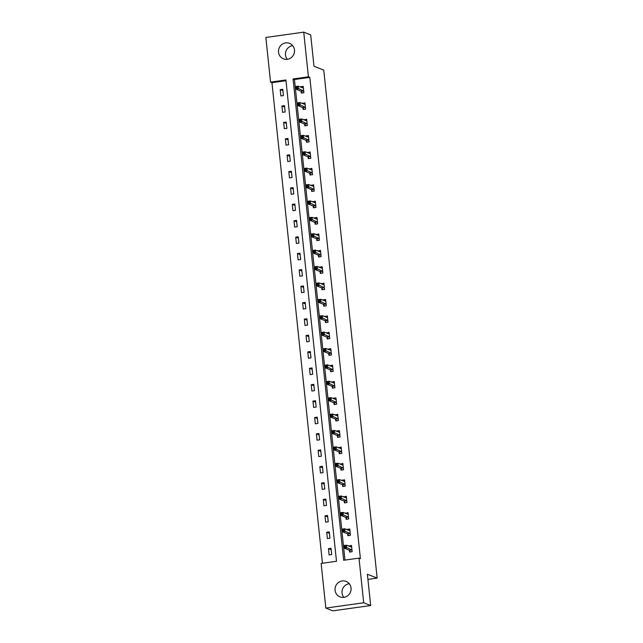 <?xml version="1.0" encoding="UTF-8"?>
<svg xmlns="http://www.w3.org/2000/svg" width="643" height="643" viewBox="0 0 643 643"><rect width="100%" height="100%" fill="white"/><g stroke="black" fill="none" stroke-linecap="round" stroke-linejoin="round"><path stroke-width="0.96" d="M287.276 59.301A8.319 7.981 111.7 0 1 292.702 45.653M294.486 49.977A8.319 7.981 111.7 0 1 283.434 58.826A8.319 7.981 111.7 0 1 278.523 52.212A8.319 7.981 111.7 0 1 289.575 43.362A8.319 7.981 111.7 0 1 294.486 49.977M343.828 597.347A8.319 7.981 111.7 0 1 349.245 583.699M351.038 588.015A8.319 7.981 111.7 0 1 339.986 596.865A8.319 7.981 111.7 0 1 335.067 590.258A8.319 7.981 111.7 0 1 346.119 581.409A8.319 7.981 111.7 0 1 351.038 588.015M303.721 32.15L310.698 34.915L313.985 66.237L323.75 70.111L377.144 578.097L367.378 574.223L370.673 605.537L332.809 610.85L325.832 608.085L321.138 563.421L336.49 561.267L285.902 79.973L270.55 82.127L265.856 37.463L303.721 32.15L308.415 76.814L293.063 78.968L343.651 560.262L359.003 558.108L363.697 602.772L325.832 608.085M285.982 80.713L271.949 82.682L322.456 563.236M271.949 82.682L270.55 82.127M367.925 579.391L377.144 578.097M331.675 554.587L331.008 548.278L328.452 548.64L329.112 554.949L331.675 554.587M329.947 538.191L329.288 531.89L326.724 532.251L327.391 538.553L329.947 538.191M328.227 521.803L327.56 515.493L325.004 515.855L325.671 522.156L328.227 521.803M326.499 505.406L325.84 499.105L323.284 499.458L323.943 505.768L326.499 505.406M324.779 489.01L324.12 482.708L321.556 483.07L322.223 489.371L324.779 489.01M323.059 472.621L322.392 466.312L319.836 466.673L320.495 472.983L323.059 472.621M321.331 456.225L320.672 449.923L318.116 450.277L318.775 456.586L321.331 456.225M319.611 439.836L318.952 433.527L316.388 433.888L317.055 440.19L319.611 439.836M317.891 423.44L317.224 417.138L314.668 417.492L315.327 423.801L317.891 423.44M316.163 407.043L315.504 400.742L312.94 401.103L313.607 407.405L316.163 407.043M314.443 390.655L313.776 384.345L311.22 384.707L311.887 391.008L314.443 390.655M312.715 374.258L312.056 367.957L309.5 368.31L310.159 374.62L312.715 374.258M310.995 357.862L310.336 351.56L307.772 351.922L308.439 358.223L310.995 357.862M309.275 341.473L308.608 335.164L306.052 335.525L306.711 341.835L309.275 341.473M307.547 325.077L306.888 318.775L304.332 319.129L304.991 325.438L307.547 325.077M305.827 308.688L305.168 302.379L302.604 302.74L303.271 309.042L305.827 308.688M304.107 292.292L303.44 285.99L300.884 286.344L301.543 292.653L304.107 292.292M302.379 275.895L301.72 269.594L299.156 269.956L299.823 276.257L302.379 275.895M300.659 259.507L299.992 253.197L297.436 253.559L298.103 259.86L300.659 259.507M298.931 243.11L298.272 236.809L295.716 237.163L296.375 243.472L298.931 243.11M297.211 226.722L296.552 220.412L293.988 220.774L294.655 227.075L297.211 226.722M295.491 210.325L294.824 204.016L292.268 204.378L292.927 210.687L295.491 210.325M293.763 193.929L293.104 187.627L290.548 187.981L291.207 194.29L293.763 193.929M292.043 177.54L291.383 171.231L288.82 171.593L289.487 177.894L292.043 177.54M290.323 161.144L289.655 154.842L287.099 155.196L287.759 161.506L290.323 161.144M288.594 144.747L287.935 138.446L285.379 138.808L286.039 145.109L288.594 144.747M286.874 128.359L286.207 122.049L283.651 122.411L284.319 128.713L286.874 128.359M285.154 111.962L284.487 105.661L281.931 106.015L282.59 112.324L285.154 111.962M283.426 95.574L282.767 89.264L280.203 89.626L280.87 95.928L283.426 95.574M359.003 558.108L360.393 558.663L309.813 77.369L294.462 79.523L344.969 560.077M349.398 550.376L349.583 552.072L352.139 551.718L351.48 545.409L348.956 546.172M347.678 533.979L347.855 535.683L350.419 535.322L349.752 529.02L347.196 529.374L347.236 529.784M345.958 517.583L346.135 519.287L348.691 518.925L348.032 512.624L345.516 513.387M344.23 501.194L344.415 502.89L346.971 502.537L346.304 496.227L343.788 496.991M342.51 484.798L342.687 486.502L345.243 486.14L344.584 479.839L342.028 480.192L342.068 480.602M340.79 468.409L340.967 470.105L343.523 469.752L342.864 463.442L340.348 464.206M339.062 452.013L339.239 453.717L341.803 453.355L341.136 447.046L338.62 447.809M337.342 435.616L337.519 437.32L340.075 436.959L339.416 430.657L336.86 431.011L336.9 431.421M335.614 419.228L335.799 420.924L338.355 420.57L337.696 414.261L335.18 415.024M333.894 402.831L334.071 404.535L336.635 404.174L335.967 397.872L333.412 398.226L333.452 398.636M332.174 386.435L332.351 388.139L334.907 387.777L334.247 381.476L331.732 382.239M330.446 370.046L330.631 371.742L333.187 371.389L332.519 365.079L330.004 365.843M328.726 353.65L328.903 355.354L331.458 354.992L330.799 348.691L328.243 349.045L328.284 349.454M327.006 337.262L327.183 338.957L329.738 338.604L329.079 332.294L326.564 333.058M325.278 320.865L325.454 322.569L328.018 322.207L327.351 315.898L324.836 316.661M323.558 304.469L323.734 306.172L326.29 305.811L325.631 299.509L323.075 299.863L323.116 300.273M321.83 288.08L322.014 289.776L324.57 289.422L323.911 283.113L321.396 283.876M320.11 271.684L320.286 273.388L322.85 273.026L322.183 266.724L319.627 267.078L319.667 267.488M318.389 255.287L318.566 256.991L321.122 256.629L320.463 250.328L317.947 251.091M316.661 238.899L316.846 240.595L319.402 240.241L318.735 233.931L316.219 234.695M314.941 222.502L315.118 224.206L317.674 223.844L317.015 217.543L314.459 217.897L314.499 218.307M313.221 206.114L313.398 207.81L315.954 207.456L315.295 201.146L312.779 201.91M311.493 189.717L311.67 191.421L314.234 191.059L313.567 184.75L311.051 185.514M309.773 173.321L309.95 175.025L312.506 174.663L311.847 168.362L309.331 169.125M308.045 156.932L308.23 158.628L310.786 158.274L310.127 151.965L307.611 152.729M306.325 140.536L306.502 142.24L309.066 141.878L308.399 135.577L305.843 135.93L305.883 136.34M304.605 124.139L304.782 125.843L307.338 125.481L306.679 119.18L304.163 119.944M302.877 107.751L303.062 109.447L305.618 109.093L304.951 102.784L302.435 103.547M301.157 91.354L301.334 93.058L303.898 92.696L303.231 86.395L300.675 86.749L300.715 87.159M370.673 605.537L363.697 602.772M309.813 77.369L308.415 76.814M294.462 79.523L293.063 78.968M350.684 546.47L348.916 545.77M331.161 549.717L328.452 548.64M329.441 533.32L326.724 532.251M348.964 530.081L347.196 529.374M327.713 516.932L325.004 515.855M347.236 513.685L345.468 512.985M325.993 500.535L323.284 499.458M345.516 497.288L343.748 496.589M324.265 484.139L321.556 483.07M343.796 480.9L342.028 480.192M322.545 467.75L319.836 466.673M342.068 464.503L340.3 463.804M320.825 451.354L318.116 450.277M340.348 448.107L338.58 447.407M319.097 434.965L316.388 433.888M338.628 431.718L336.86 431.011M317.377 418.569L314.668 417.492M336.9 415.322L335.132 414.622M315.657 402.172L312.94 401.103M335.18 398.933L333.412 398.226M313.929 385.784L311.22 384.707M333.452 382.537L331.684 381.838M312.209 369.387L309.5 368.31M331.732 366.14L329.963 365.441M310.481 352.991L307.772 351.922M330.012 349.752L328.243 349.045M308.761 336.602L306.052 335.525M328.284 333.355L326.515 332.656M307.041 320.206L304.332 319.129M326.564 316.959L324.795 316.26M305.312 303.817L302.604 302.74M324.844 300.57L323.075 299.863M303.592 287.421L300.884 286.344M323.116 284.174L321.347 283.475M301.872 271.024L299.156 269.956M321.396 267.785L319.627 267.078M300.144 254.636L297.436 253.559M319.667 251.389L317.899 250.69M298.424 238.24L295.716 237.163M317.947 234.992L316.179 234.293M296.696 221.851L293.988 220.774M316.227 218.604L314.459 217.897M294.976 205.455L292.268 204.378M314.499 202.207L312.731 201.508M293.256 189.058L290.548 187.981M312.779 185.811L311.011 185.112M291.528 172.67L288.82 171.593M311.059 169.422L309.291 168.723M289.808 156.273L287.099 155.196M309.331 153.026L307.563 152.327M288.088 139.877L285.379 138.808M307.611 136.637L305.843 135.93M286.36 123.488L283.651 122.411M305.883 120.241L304.123 119.542M284.64 107.092L281.931 106.015M304.163 103.844L302.395 103.145M282.912 90.703L280.203 89.626M302.443 87.456L300.675 86.749M350.515 551.943L352.123 551.598M349.961 546.574L351.576 546.349M350.298 551.855L349.245 550.175L344.166 548.166L343.892 545.537L346.448 545.176L351.657 547.113M345.404 545.931L346.448 545.176L346.722 547.804L344.166 548.166L344.487 547.121L345.508 546.976L345.404 545.931L344.375 546.068L344.487 547.121M351.962 550.014L345.508 546.976M343.892 545.537L344.375 546.068M348.795 535.547L350.403 535.209M348.241 530.178L349.848 529.953M348.578 535.466L347.517 533.786L342.446 531.769L342.164 529.141L344.728 528.779L349.929 530.716M343.675 529.535L344.728 528.779L345.002 531.407L342.446 531.769L342.767 530.732L343.788 530.588L343.675 529.535L342.655 529.679L342.767 530.732M350.234 533.618L343.788 530.588M342.164 529.141L342.655 529.679M347.075 519.158L348.683 518.813M346.521 513.781L348.128 513.556M346.858 519.07L345.797 517.39L340.718 515.373L340.444 512.744L343 512.391L348.209 514.328M341.955 513.138L343 512.391L343.282 515.019L340.718 515.373L341.039 514.336L342.068 514.191L341.955 513.138L340.935 513.283L341.039 514.336M348.514 517.229L342.068 514.191M340.444 512.744L340.935 513.283M345.347 502.762L346.955 502.416M344.793 497.393L346.408 497.168M345.13 502.673L344.069 500.993L338.998 498.984L338.716 496.356L341.28 495.994L346.489 497.931M340.227 496.75L341.28 495.994L341.554 498.622L338.998 498.984L339.319 497.939L340.34 497.795L340.227 496.75L339.207 496.894L339.319 497.939M346.794 500.833L340.34 497.795M338.716 496.356L339.207 496.894M343.627 486.365L345.235 486.028M343.073 480.996L344.68 480.771M343.41 486.285L342.349 484.605L337.27 482.588L336.996 479.959L339.552 479.606L344.761 481.535M338.507 480.353L339.552 479.606L339.834 482.226L337.27 482.588L337.599 481.551L338.62 481.406L338.507 480.353L337.487 480.498L337.599 481.551M345.066 484.436L338.62 481.406M336.996 479.959L337.487 480.498M341.899 469.977L343.515 469.631M341.353 464.608L342.96 464.375M341.682 469.888L340.629 468.208L335.55 466.191L335.276 463.571L337.832 463.209L343.041 465.146M336.787 463.965L337.832 463.209L338.105 465.837L335.55 466.191L335.871 465.154L336.892 465.01L336.787 463.965L335.759 464.101L335.871 465.154M343.346 468.048L336.892 465.01M335.276 463.571L335.759 464.101M340.179 453.58L341.787 453.243M339.625 448.211L341.24 447.986M339.962 453.492L338.901 451.82L333.83 449.803L333.548 447.174L336.112 446.813L341.32 448.75M335.059 447.568L336.112 446.813L336.385 449.441L333.83 449.803L334.151 448.758L335.172 448.621L335.059 447.568L334.038 447.713L334.151 448.758M341.618 451.651L335.172 448.621M333.548 447.174L334.038 447.713M338.459 437.192L340.067 436.846M337.905 431.815L339.512 431.59M338.242 437.103L337.181 435.424L332.101 433.406L331.828 430.778L334.384 430.424L339.592 432.353M333.339 431.172L334.384 430.424L334.665 433.052L332.101 433.406L332.423 432.369L333.452 432.225L333.339 431.172L332.318 431.316L332.423 432.369M339.898 435.263L333.452 432.225M331.828 430.778L332.318 431.316M336.731 420.795L338.339 420.45M336.176 415.426L337.792 415.201M336.514 420.707L335.461 419.027L330.381 417.018L330.108 414.389L332.664 414.028L337.872 415.965M331.619 414.783L332.664 414.028L332.937 416.656L330.381 417.018L330.703 415.973L331.724 415.828L331.619 414.783L330.59 414.928L330.703 415.973M338.178 418.866L331.724 415.828M330.108 414.389L330.59 414.928M335.011 404.399L336.619 404.061M334.456 399.03L336.064 398.805M334.794 404.318L333.733 402.639L328.661 400.621L328.38 397.993L330.944 397.631L336.144 399.568M329.891 398.387L330.944 397.631L331.217 400.259L328.661 400.621L328.983 399.584L330.004 399.44L329.891 398.387L328.87 398.531L328.983 399.584M336.45 402.47L330.004 399.44M328.38 397.993L328.87 398.531M333.291 388.01L334.899 387.665M332.736 382.641L334.344 382.408M333.074 387.922L332.013 386.242L326.933 384.225L326.66 381.604L329.216 381.243L334.424 383.18M328.171 381.99L329.216 381.243L329.497 383.871L326.933 384.225L327.255 383.188L328.284 383.043L328.171 381.99L327.15 382.135L327.255 383.188M334.73 386.081L328.284 383.043M326.66 381.604L327.15 382.135M331.563 371.614L333.17 371.268M331.008 366.245L332.624 366.02M331.346 371.525L330.285 369.846L325.213 367.836L324.94 365.208L327.496 364.846L332.704 366.783M326.451 365.602L327.496 364.846L327.769 367.474L325.213 367.836L325.535 366.791L326.556 366.655L326.451 365.602L325.422 365.746L325.535 366.791M333.01 369.685L326.556 366.655M324.94 365.208L325.422 365.746M329.843 355.217L331.45 354.88M329.288 349.848L330.896 349.623M329.626 355.137L328.565 353.457L323.485 351.44L323.212 348.811L325.768 348.458L330.976 350.387M324.723 349.205L325.768 348.458L326.049 351.078L323.485 351.44L323.815 350.403L324.836 350.258L324.723 349.205L323.702 349.35L323.815 350.403M331.282 353.296L324.836 350.258M323.212 348.811L323.702 349.35M328.115 338.829L329.73 338.483M327.568 333.46L329.176 333.235M327.898 338.74L326.845 337.061L321.765 335.051L321.492 332.423L324.048 332.061L329.256 333.998M323.003 332.817L324.048 332.061L324.321 334.69L321.765 335.051L322.087 334.006L323.107 333.862L323.003 332.817L321.974 332.953L322.087 334.006M329.562 336.9L323.107 333.862M321.492 332.423L321.974 332.953M326.395 322.432L328.002 322.095M325.84 317.063L327.456 316.838M326.178 322.352L325.117 320.672L320.045 318.655L319.764 316.026L322.328 315.665L327.536 317.602M321.275 316.42L322.328 315.665L322.601 318.293L320.045 318.655L320.367 317.618L321.387 317.473L321.275 316.42L320.254 316.565L320.367 317.618M327.834 320.503L321.387 317.473M319.764 316.026L320.254 316.565M324.675 306.044L326.282 305.698M324.12 300.667L325.728 300.442M324.458 305.955L323.397 304.276L318.317 302.258L318.044 299.63L320.6 299.276L325.808 301.205M319.555 300.024L320.6 299.276L320.881 301.905L318.317 302.258L318.639 301.221L319.667 301.077L319.555 300.024L318.534 300.168L318.639 301.221M326.114 304.115L319.667 301.077M318.044 299.63L318.534 300.168M322.947 289.647L324.554 289.302M322.392 284.278L324.008 284.053M322.73 289.559L321.677 287.879L316.597 285.87L316.324 283.241L318.88 282.88L324.088 284.817M317.835 283.635L318.88 282.88L319.153 285.508L316.597 285.87L316.919 284.825L317.939 284.68L317.835 283.635L316.806 283.78L316.919 284.825M324.394 287.718L317.939 284.68M316.324 283.241L316.806 283.78M321.227 273.251L322.834 272.913M320.672 267.882L322.28 267.657M321.01 273.171L319.949 271.491L314.877 269.473L314.596 266.845L317.16 266.483L322.36 268.42M316.107 267.239L317.16 266.483L317.433 269.112L314.877 269.473L315.199 268.436L316.219 268.292L316.107 267.239L315.086 267.384L315.199 268.436M322.665 271.322L316.219 268.292M314.596 266.845L315.086 267.384M319.507 256.862L321.114 256.517M318.952 251.493L320.56 251.26M319.29 256.774L318.229 255.094L313.149 253.077L312.876 250.457L315.432 250.095L320.64 252.032M314.387 250.842L315.432 250.095L315.713 252.723L313.149 253.077L313.471 252.04L314.499 251.895L314.387 250.842L313.366 250.987L313.471 252.04M320.945 254.933L314.499 251.895M312.876 250.457L313.366 250.987M317.779 240.466L319.386 240.128M317.224 235.097L318.84 234.872M317.562 240.378L316.501 238.706L311.429 236.688L311.156 234.06L313.712 233.698L318.92 235.635M312.667 234.454L313.712 233.698L313.985 236.327L311.429 236.688L311.751 235.643L312.771 235.507L312.667 234.454L311.638 234.599L311.751 235.643M319.225 238.537L312.771 235.507M311.156 234.06L311.638 234.599M316.059 224.069L317.666 223.732M315.504 218.7L317.112 218.475M315.842 223.989L314.781 222.309L309.709 220.292L309.428 217.664L311.984 217.31L317.192 219.239M310.939 218.057L311.984 217.31L312.265 219.93L309.709 220.292L310.03 219.255L311.051 219.11L310.939 218.057L309.918 218.202L310.03 219.255M317.497 222.148L311.051 219.11M309.428 217.664L309.918 218.202M314.331 207.681L315.946 207.335M313.784 202.312L315.391 202.087M314.114 207.593L313.061 205.913L307.981 203.903L307.708 201.275L310.264 200.913L315.472 202.85M309.219 201.669L310.264 200.913L310.537 203.542L307.981 203.903L308.302 202.858L309.331 202.714L309.219 201.669L308.19 201.806L308.302 202.858M315.777 205.752L309.331 202.714M307.708 201.275L308.19 201.806M312.611 191.284L314.218 190.947M312.056 185.915L313.671 185.69M312.394 191.204L311.333 189.524L306.261 187.507L305.98 184.879L308.544 184.517L313.752 186.454M307.491 185.272L308.544 184.517L308.817 187.145L306.261 187.507L306.582 186.47L307.603 186.325L307.491 185.272L306.47 185.417L306.582 186.47M314.057 189.355L307.603 186.325M305.98 184.879L306.47 185.417M310.89 174.896L312.498 174.55M310.336 169.519L311.943 169.294M310.673 174.808L309.613 173.128L304.533 171.11L304.26 168.482L306.815 168.128L312.024 170.057M305.771 168.876L306.815 168.128L307.097 170.757L304.533 171.11L304.854 170.073L305.883 169.929L305.771 168.876L304.75 169.021L304.854 170.073M312.329 172.967L305.883 169.929M304.26 168.482L304.75 169.021M309.162 158.499L310.778 158.154M308.608 153.13L310.223 152.905M308.945 158.411L307.893 156.731L302.813 154.722L302.54 152.094L305.095 151.732L310.304 153.669M304.051 152.487L305.095 151.732L305.369 154.36L302.813 154.722L303.134 153.677L304.155 153.532L304.051 152.487L303.022 152.632L303.134 153.677M310.609 156.571L304.155 153.532M302.54 152.094L303.022 152.632M307.442 142.103L309.05 141.765M306.888 136.734L308.495 136.509M307.225 142.023L306.164 140.343L301.093 138.325L300.811 135.697L303.375 135.343L308.576 137.272M302.323 136.091L303.375 135.343L303.649 137.964L301.093 138.325L301.414 137.289L302.435 137.144L302.323 136.091L301.302 136.236L301.414 137.289M308.881 140.174L302.435 137.144M300.811 135.697L301.302 136.236M305.722 125.715L307.33 125.369M305.168 120.345L306.775 120.112M305.505 125.626L304.444 123.946L299.365 121.929L299.091 119.309L301.647 118.947L306.856 120.884M300.602 119.694L301.647 118.947L301.929 121.575L299.365 121.929L299.686 120.892L300.715 120.747L300.602 119.694L299.582 119.839L299.686 120.892M307.161 123.786L300.715 120.747M299.091 119.309L299.582 119.839M303.994 109.318L305.602 108.98M303.44 103.949L305.055 103.724M303.777 109.23L302.716 107.558L297.645 105.54L297.371 102.912L299.927 102.55L305.136 104.487M298.882 103.306L299.927 102.55L300.201 105.179L297.645 105.54L297.966 104.496L298.987 104.359L298.882 103.306L297.854 103.451L297.966 104.496M305.441 107.389L298.987 104.359M297.371 102.912L297.854 103.451M302.274 92.93L303.882 92.584M301.72 87.552L303.327 87.327M302.057 92.841L300.996 91.161L295.925 89.144L295.643 86.516L298.199 86.162L303.408 88.091M297.154 86.909L298.199 86.162L298.481 88.79L295.925 89.144L296.246 88.107L297.267 87.962L297.154 86.909L296.134 87.054L296.246 88.107M303.713 91.001L297.267 87.962M295.643 86.516L296.134 87.054M351.914 549.934L349.358 550.295M351.801 549.821L349.245 550.175M350.186 533.545L347.63 533.899M350.073 533.425L347.517 533.786M348.466 517.149L345.91 517.511M348.353 517.028L345.797 517.39M346.746 500.752L344.182 501.114M346.633 500.64L344.069 500.993M345.018 484.364L342.462 484.718M344.905 484.243L342.349 484.605M343.298 467.967L340.742 468.329M343.185 467.855L340.629 468.208M341.578 451.579L339.014 451.933M341.465 451.458L338.901 451.82M339.85 435.182L337.294 435.544M339.737 435.062L337.181 435.424M338.13 418.786L335.574 419.148M338.017 418.673L335.461 419.027M336.402 402.397L333.846 402.751M336.297 402.277L333.733 402.639M334.681 386.001L332.126 386.363M334.569 385.88L332.013 386.242M332.961 369.604L330.398 369.966M332.849 369.492L330.285 369.846M331.233 353.216L328.677 353.57M331.121 353.095L328.565 353.457M329.513 336.819L326.957 337.181M329.401 336.707L326.845 337.061M327.793 320.431L325.229 320.785M327.681 320.31L325.117 320.672M326.065 304.035L323.509 304.396M325.953 303.914L323.397 304.276M324.345 287.638L321.789 288M324.233 287.525L321.677 287.879M322.617 271.25L320.061 271.603M322.513 271.129L319.949 271.491M320.897 254.853L318.341 255.215M320.785 254.732L318.229 255.094M319.177 238.457L316.613 238.818M319.065 238.344L316.501 238.706M317.449 222.068L314.893 222.422M317.337 221.948L314.781 222.309M315.729 205.672L313.173 206.033M315.617 205.559L313.061 205.913M314.009 189.283L311.445 189.637M313.897 189.163L311.333 189.524M312.281 172.887L309.725 173.248M312.168 172.766L309.613 173.128M310.561 156.49L308.005 156.852M310.448 156.378L307.893 156.731M308.833 140.102L306.277 140.455M308.728 139.981L306.164 140.343M307.113 123.705L304.557 124.067M307 123.585L304.444 123.946M305.393 107.309L302.829 107.67M305.28 107.196L302.716 107.558M303.665 90.92L301.109 91.282M303.552 90.8L300.996 91.161"/></g></svg>
